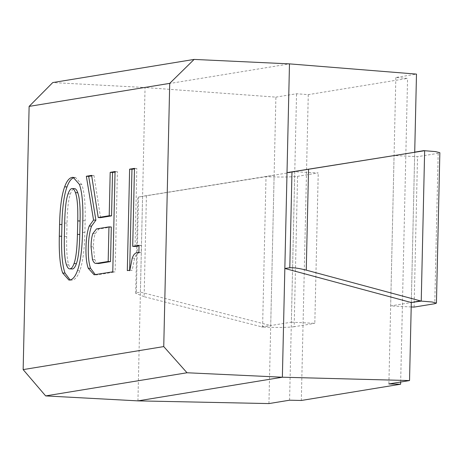 <?xml version="1.0" encoding="UTF-8"?>
<svg xmlns="http://www.w3.org/2000/svg" width="463" height="463" viewBox="0 0 463 463"><rect width="100%" height="100%" fill="white"/><g stroke="black" fill="none" stroke-linecap="round" stroke-linejoin="round"><path stroke-width="0.35" stroke-dasharray="2.31 1.74" d="M70.127 279.965L72.234 280.127C75.191 279.646 77.715 276.504 79.81 270.71C82.802 262.428 84.492 249.69 84.885 232.49L85.151 220.764C85.533 203.957 84.405 191.873 81.766 184.517L75.527 177.462L74.323 177.56M72.488 268.986C71.076 269.217 69.849 267.863 68.79 264.917C67.077 260.137 66.377 250.709 66.701 236.639L67.002 223.154C67.326 209.079 68.455 199.35 70.399 193.974C71.597 190.658 72.899 188.887 74.311 188.661L74.63 188.638M137.939 400.871L145.052 87.524L52.765 82.564M91.616 175.39L93.96 175.512L91.691 175.882M100.575 217.656L93.96 175.512M115.05 171.553L117.399 171.669L115.038 172.057M112.775 271.822L115.125 271.937L117.399 171.669M95.326 274.675L97.386 274.843L115.125 271.937M138.883 252.358L141.227 252.474L141.389 245.436L139.033 245.824M129.854 270.189L132.198 270.311L134.577 258.238C135.775 254.928 137.355 253.111 139.328 252.786L141.227 252.474M127.319 270.606L132.198 270.311M129.675 270.218L129.663 270.722M134.478 168.376L136.822 168.491L134.467 168.879M135.051 246.478L136.822 168.491M139.045 245.321L141.389 245.436M268.939 403.58L275.896 97.132L145.052 87.524L289.479 63.877M411.202 306.952L390.656 305.916L411.306 302.536L414.715 152.13L394.071 155.51L417.522 156.691L438.172 153.305L439.85 152.703M98.694 263.528C97.149 263.783 95.847 262.44 94.788 259.494L93.393 246.872C93.526 241.009 94.116 236.628 95.164 233.728L98.845 229.035L111.305 226.997M275.896 97.132L296.546 93.746L308.265 94.649L407.562 78.392L395.842 77.489L416.486 74.109M289.589 400.2L296.546 93.746M395.842 77.489L388.885 383.943M400.669 382.01L407.562 78.392M308.265 94.649L301.326 400.478M414.113 307.096L417.522 156.691M390.656 305.916L394.071 155.51M411.306 302.536L414.715 152.13M261.688 327.034L291.36 322.179L294.775 171.773L318.226 172.948L297.576 176.328C290.932 177.126 280.41 177.242 266.011 176.675L138.524 197.035L136.348 292.876L140.405 292.118L270.71 325.558L274.125 175.153L265.096 176.82M291.36 322.179L314.817 323.353L318.226 172.948M294.775 171.773L265.102 176.629M261.693 326.843L270.71 325.558M146.418 195.878L144.132 296.679L262.596 327.081L266.011 176.675M274.125 175.153L142.581 196.277L140.405 292.118M135.676 293.287L137.852 197.18L142.581 196.277M144.132 296.679L135.671 293.287L136.348 292.876M297.576 176.328L294.167 326.733L314.817 323.353M294.167 326.733C287.517 327.532 276.996 327.648 262.596 327.081M82.802 220.648L85.151 220.764M82.536 232.374L84.885 232.49M79.422 184.401L81.766 184.517M77.466 270.595L79.81 270.71M66.446 264.801L68.79 264.917M64.351 236.518L66.701 236.639M64.658 223.033L67.002 223.154M68.055 193.852L70.399 193.974M71.962 188.539L74.311 188.661M95.042 274.727L97.386 274.843M136.984 252.665L139.328 252.786M132.233 258.117L134.577 258.238M92.444 259.378L94.788 259.494M91.049 246.756L93.393 246.872M92.82 233.612L95.164 233.728M96.501 228.919L98.845 229.035M438.172 153.305L434.757 303.716M73.183 177.341L75.527 177.462M68.923 280.069L71.267 280.184M94.099 274.779L96.449 274.895"/><path stroke-width="0.69" d="M74.56 177.52C71.603 178 69.08 181.143 66.985 186.936C63.992 195.218 62.302 207.76 61.926 224.567L61.66 236.298C61.266 253.493 62.389 265.774 65.028 273.129L70.127 279.965M74.311 188.661C75.573 188.453 76.736 189.818 77.79 192.758C79.636 197.909 80.406 207.326 80.093 221.007L79.792 234.492C79.468 248.567 78.34 258.296 76.395 263.673C75.197 266.989 73.895 268.76 72.488 268.986L70.139 268.87C68.732 269.101 67.5 267.747 66.446 264.801C64.733 260.021 64.033 250.593 64.351 236.518L64.658 223.033C64.976 208.963 66.111 199.235 68.055 193.852C69.253 190.542 70.555 188.771 71.962 188.539L74.63 188.638M82.536 232.374L82.802 220.648C83.184 203.836 82.055 191.757 79.422 184.401L73.183 177.341L72.216 177.398C69.259 177.885 66.736 181.021 64.641 186.821C61.648 195.097 59.958 207.644 59.577 224.451L59.31 236.176C58.923 253.377 60.045 265.658 62.684 273.014L68.923 280.069L69.89 280.011C72.841 279.525 75.371 276.388 77.466 270.595C80.458 262.313 82.148 249.574 82.536 232.374M71.962 188.539C73.229 188.331 74.393 189.703 75.446 192.643C77.292 197.794 78.062 207.21 77.749 220.892L77.443 234.376C77.124 248.452 75.99 258.175 74.045 263.557C72.853 266.867 71.545 268.638 70.139 268.87M409.535 380.563L388.885 383.943L400.622 384.215L301.326 400.478L289.589 400.2L268.939 403.58L137.939 400.871L45.652 395.911L23.15 369.607L29.123 106.392L169.718 83.369L163.746 346.584L187.017 372.761L282.372 377.218L409.535 380.563L411.306 302.536L421.232 301.106L420.329 300.869L411.306 302.536L284.838 268.471L289.803 267.753C293.64 267.516 299.127 268.308 306.251 270.132L421.232 301.106L424.646 150.701L291.974 171.912L289.803 267.753M23.15 369.607L163.746 346.584M86.338 176.258L93.549 220.058L89.203 226.025C87.258 231.407 86.182 238.595 85.979 247.583C85.777 256.571 86.529 263.459 88.248 268.245L94.099 274.779L112.775 271.822L115.05 171.553L110.194 172.352L109.21 215.741L98.231 217.535L91.616 175.39L86.338 176.258L88.682 176.374L95.893 220.174L91.547 226.141C89.602 231.523 88.531 238.711 88.323 247.699C88.12 256.693 88.879 263.58 90.592 268.361L95.326 274.675M136.984 252.665L138.883 252.358L139.045 245.321L132.707 246.357L134.478 168.376L129.623 169.169L127.319 270.606L129.854 270.189L132.233 258.117C133.425 254.806 135.011 252.989 136.984 252.665M29.123 106.392L52.765 82.564L194.124 59.42L169.718 83.369M45.652 395.911L187.017 372.761M194.124 59.42L289.479 63.877L282.372 377.218L137.939 400.871M93.549 220.058L95.893 220.174M91.691 175.882L88.682 176.374M98.231 217.535L100.575 217.656L111.554 215.856L109.21 215.741M110.194 172.352L112.544 172.468L111.554 215.856M115.038 172.057L112.544 172.468M129.623 169.169L131.967 169.284L129.663 270.722M134.467 168.879L131.967 169.284M132.707 246.357L135.051 246.478L139.033 245.824M411.202 306.952L414.113 307.096L434.757 303.716L436.435 303.109L439.85 152.703L435.486 151.586L423.738 150.654L414.715 152.13L416.486 74.109L289.479 63.877M110.518 261.589L98.694 263.528L96.35 263.412C94.799 263.667 93.497 262.318 92.444 259.378L91.049 246.756C91.182 240.887 91.772 236.512 92.82 233.612L96.501 228.919L108.955 226.882L111.305 226.997L110.518 261.589L108.174 261.473L96.35 263.412L98.694 263.528M108.955 226.882L108.174 261.473M400.622 384.215L400.669 382.01M436.435 303.109L432.072 301.992L421.232 301.106M423.738 150.654L424.646 150.701M284.838 268.471L287.014 172.624L423.732 150.845M287.014 172.624L291.974 171.912M64.641 186.821L66.985 186.936M59.577 224.451L61.926 224.567M59.31 236.176L61.66 236.298M62.684 273.014L65.028 273.129M75.446 192.643L77.79 192.758M77.749 220.892L80.093 221.007M77.443 234.376L79.792 234.492M74.045 263.557L76.395 263.673M88.248 268.245L90.592 268.361M89.203 226.025L91.547 226.141M308.537 169.331L306.251 270.132"/></g></svg>
